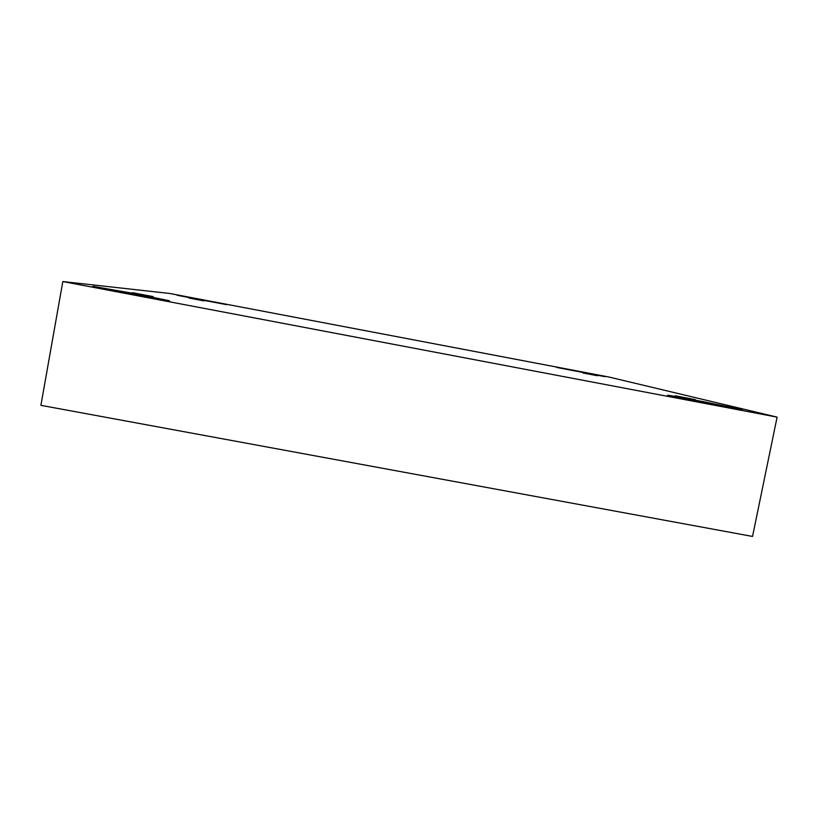 <?xml version="1.0" encoding="UTF-8"?>
<svg xmlns="http://www.w3.org/2000/svg" width="818" height="818" viewBox="0 0 818 818"><rect width="100%" height="100%" fill="white"/><g stroke="black" fill="none" stroke-linecap="round" stroke-linejoin="round"><path stroke-width="1.23" d="M189.05 298.069L204.081 300.922L189.05 298.069M132.281 292.67L153.191 296.617L132.281 292.67M675.187 395.769L695.412 399.654L675.187 395.769M582.876 372.957L597.518 375.748L582.876 372.957M93.651 286.453L131.872 294.327L169.132 300.789L125.205 293.069C96.759 287.65 90.103 285.963 93.651 286.453L137.342 294.163L169.449 300.768L132.915 293.325L93.651 286.453M177.128 295.267L226.658 304.664L177.128 295.267M556.721 367.456L605.075 376.699L556.721 367.456M668.827 395.656L705.228 403.151L740.566 409.276C745.341 410.36 742.468 410.227 715.668 405.155L668.827 395.656C664.707 394.695 669.247 395.176 694.451 399.951L740.566 409.276L702.744 401.536L668.827 395.656M608.561 376.934L777.1 417.129L752.54 536.444L777.1 417.129L62.822 281.556L169.745 293.478L608.561 376.934L169.745 293.478L62.822 281.556L40.9 405.339L62.822 281.556L777.1 417.129L608.561 376.934M40.9 405.339L752.54 536.444L40.9 405.339"/></g></svg>
